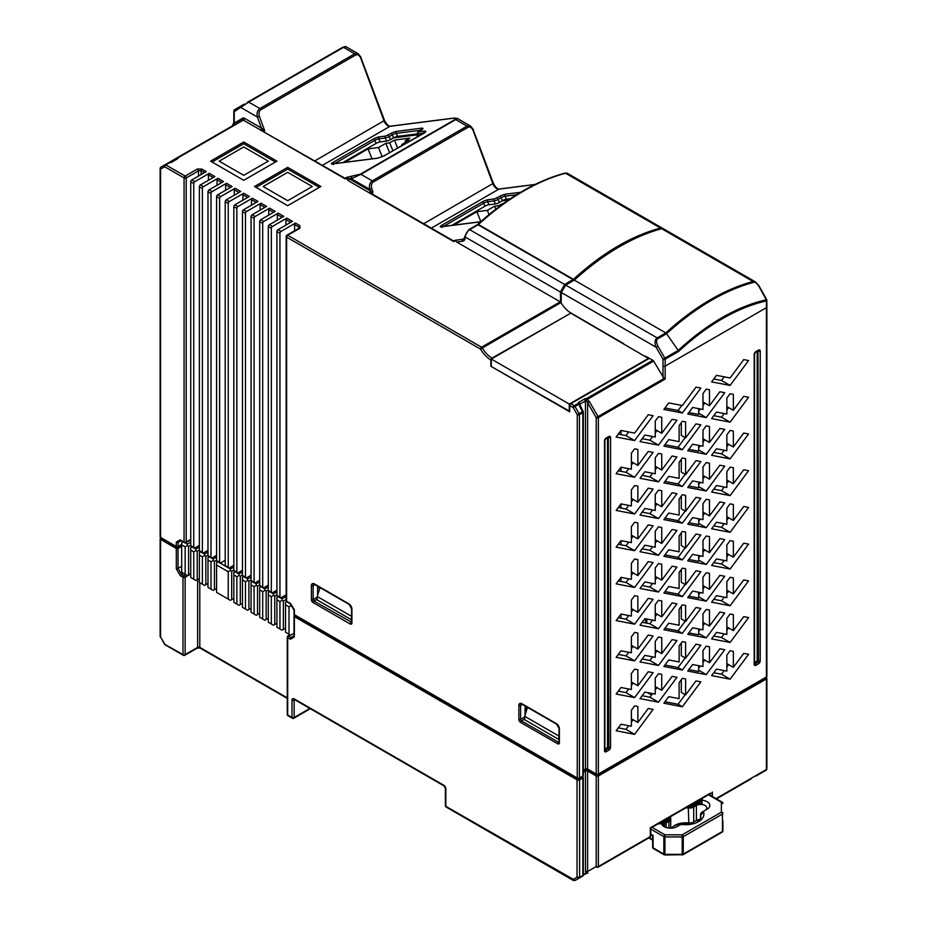 <?xml version="1.0" encoding="UTF-8"?>
<svg xmlns="http://www.w3.org/2000/svg" width="927" height="927" viewBox="0 0 927 927"><rect width="100%" height="100%" fill="white"/><g stroke="black" fill="none" stroke-linecap="round" stroke-linejoin="round"><path stroke-width="1.39" d="M247.266 102.41L342.747 47.277C344.52 46.257 344.52 46.257 342.747 47.277C344.52 46.257 344.52 46.257 342.747 47.277L345.609 46.501L358.274 53.812L354.705 53.812L343.511 47.347C345.864 45.991 346.223 46.199 344.589 47.972M234.033 110.591A1.518 0.881 180 0 0 233.813 111.043L233.813 122.445L232.422 125.887L234.264 123.059L234.264 111.669A1.518 0.881 180 0 1 233.813 111.043A1.518 1.518 0 0 1 234.577 109.722L241.483 105.736L234.577 109.722A1.518 1.24 60 0 0 234.264 111.669L248.714 102.086L259.908 108.54L354.705 53.812A1.518 0.881 -120 0 1 355.655 55.006C357.579 54.172 359.236 55.133 360.649 57.891L361.124 57.416L358.274 53.812M390.823 126.188A1.518 1.205 82.7 0 0 390.07 126.292L453.106 118.25C456.188 117.938 456.884 118.332 455.169 119.444A1.518 0.881 60 0 1 455.725 119.583L360.927 174.311L372.272 180.858C369.792 182.584 368.934 185.412 369.722 189.34L370.302 190.927A1.518 0.881 -60 0 1 369.224 192.793L348.482 180.811L345.991 178.239L345.018 178.807L261.437 130.556L344.902 178.227M454.74 119.015C457.787 117.996 458.112 118.181 455.725 119.583L467.057 126.13L470.626 126.13L457.208 118.378L453.465 118.123A1.518 1.205 -97.3 0 0 453.106 118.25M468.008 127.323L373.21 182.051A1.518 0.881 -120 0 0 372.272 180.858L467.057 126.13A1.518 0.881 -120 0 1 468.008 127.323C469.931 126.489 471.6 127.451 473.002 130.209L473.488 129.734L470.626 126.13M622.504 343.002L570.592 312.77A20.661 11.924 60 0 1 560.951 302.584A1.518 0.881 -120 0 0 560.58 302.098L560.418 291.993L564.659 284.485L573.454 279.351C602.272 252.978 631.31 235.887 660.557 228.065L662.979 228.633M560.58 302.098A1.518 0.881 -120 0 0 560.209 301.808L456.64 242.017L462.364 241.287A1.518 1.205 -97.3 0 1 462.874 239.27L464.404 238.39M456.64 242.017L455.389 240.232L452.805 241.043L453.79 241.611L369.224 192.793M260.394 129.954L264.728 130.742L261.472 128.088A1.518 0.881 120 0 1 260.394 129.954L243.326 120.104L178.065 157.787A1.518 1.24 -0 0 0 176.547 158.899M176.408 158.946L165.771 164.879L185.145 176.072L197.428 168.981L201.947 169.108L206.257 171.588L191.819 179.931A1.518 0.881 120 0 0 190.742 181.796L190.742 545.621A1.518 0.881 120 0 0 191.055 546.316L194.079 548.054A1.518 0.881 -60 0 1 193.755 547.359L193.755 183.534A1.518 0.881 -60 0 1 194.832 181.669L209.27 173.337A1.217 0.707 120 0 0 208.413 174.821L208.413 180.301M207.984 550.348L203.453 552.955A1.518 0.881 -60 0 1 202.689 553.037A1.518 0.881 -60 0 1 202.376 552.341L202.376 188.505L199.363 186.767A1.518 0.881 120 0 1 200.441 184.902L214.879 176.57L209.27 173.337M221.773 182.538L217.034 179.803A1.217 0.707 120 0 1 217.891 178.308L203.453 186.64A1.518 0.881 -60 0 0 202.376 188.505M216.594 555.319L212.074 557.938A1.518 0.881 -60 0 1 211.31 558.008A1.518 0.881 -60 0 1 210.997 557.312L210.997 193.488L207.984 191.738A1.518 0.881 120 0 1 209.062 189.873L223.488 181.541L217.891 178.308M230.383 187.509L225.643 184.774A1.217 0.707 120 0 1 226.512 183.279L212.074 191.622A1.518 0.881 -60 0 0 210.997 193.488M225.215 560.302L220.696 562.909A1.518 0.881 -60 0 1 219.931 562.99A1.518 0.881 -60 0 1 219.618 562.283L219.618 198.459L216.594 196.721A1.518 0.881 120 0 1 217.671 194.855L232.109 186.512L226.512 183.279M239.004 192.492L234.264 189.757A1.217 0.707 120 0 1 235.122 188.262L220.696 196.594A1.518 0.881 -60 0 0 219.618 198.459M233.836 565.273L229.305 567.88A1.518 0.881 -60 0 1 228.552 567.961A1.518 0.881 -60 0 1 228.227 567.266L228.227 203.43L225.215 201.692A1.518 0.881 120 0 1 226.292 199.826L240.73 191.495L235.122 188.262M247.625 197.463L242.886 194.728A1.217 0.707 120 0 1 243.743 193.233L229.305 201.565A1.518 0.881 -60 0 0 228.227 203.43M242.445 570.244L237.926 572.863A1.518 0.881 -60 0 1 237.161 572.932A1.518 0.881 -60 0 1 236.849 572.237L236.849 208.413L233.836 206.663A1.518 0.881 120 0 1 234.913 204.797L249.34 196.466L243.743 193.233M256.234 202.434L251.495 199.699A1.217 0.707 120 0 1 252.364 198.204L237.926 206.547A1.518 0.881 -60 0 0 236.849 208.413M251.066 575.227L246.547 577.834A1.518 0.881 -60 0 1 245.782 577.915A1.518 0.881 -60 0 1 245.47 577.208L245.47 213.384L242.445 211.646A1.518 0.881 120 0 1 243.523 209.78L257.961 201.449L252.364 198.204M264.855 207.416L260.116 204.682A1.217 0.707 120 0 1 260.985 203.187L246.547 211.518A1.518 0.881 -60 0 0 245.47 213.384M259.687 580.198L255.157 582.816A1.518 0.881 -60 0 1 254.404 582.886A1.518 0.881 -60 0 1 254.091 582.191L254.091 218.366L251.066 216.617A1.518 0.881 120 0 1 252.144 214.751L266.582 206.42L260.985 203.187M273.477 212.387L268.737 209.653A1.217 0.707 120 0 1 269.595 208.158L255.157 216.489A1.518 0.881 -60 0 0 254.091 218.366M268.309 585.169L263.778 587.788A1.518 0.881 -60 0 1 263.013 587.857A1.518 0.881 -60 0 1 262.7 587.162L262.7 223.337L259.687 221.599A1.518 0.881 120 0 1 260.765 219.734L275.203 211.391L269.595 208.158M282.098 217.37L277.358 214.624A1.217 0.707 120 0 1 278.216 213.14L263.778 221.472A1.518 0.881 -60 0 0 262.7 223.337M276.918 590.151L272.399 592.759A1.518 0.881 -60 0 1 271.634 592.84A1.518 0.881 -60 0 1 271.321 592.144L271.321 228.309L268.309 226.57A1.518 0.881 120 0 1 269.386 224.705L283.813 216.373L278.216 213.14M290.707 222.341L285.968 219.606A1.217 0.707 120 0 1 286.837 218.112L272.399 226.443A1.518 0.881 -60 0 0 271.321 228.309M286.176 594.763L281.02 597.741A1.518 0.881 -60 0 1 280.255 597.811A1.518 0.881 -60 0 1 279.942 597.115L279.942 233.291L276.918 231.541A1.518 0.881 120 0 1 277.996 229.676L292.434 221.344L286.837 218.112M295.446 223.083L299.757 225.574L299.977 228.193L298.9 228.807L298.9 227.069L294.589 224.577A1.217 0.707 120 0 1 295.446 223.083L281.02 231.426A1.518 0.881 -60 0 0 279.942 233.291M243.743 141.982L276.918 161.147L243.743 180.301L210.568 161.147L243.743 141.982L243.743 143.731L275.412 162.016M287.694 167.358L320.869 186.512L287.694 205.678L254.519 186.512L287.694 167.358L287.694 169.108L319.363 187.393M370.661 193.314L372.897 191.773L372.202 194.033L370.603 193.581M453.743 241.066L372.202 194.033M373.21 182.051C371.46 183.303 370.974 185.516 371.739 188.668L372.897 191.773L370.302 190.927L349.56 178.946L348.482 180.811M371.739 188.668L369.722 189.34L351.321 178.726L345.991 178.239L346.489 177.393L360.371 174.172L455.169 119.444M347.057 177.822L343.963 178.204L345.018 178.807M423.848 132.874A1.518 1.205 -97.3 0 1 424.439 131.113C426.223 131.043 426.235 131.53 424.473 132.561L383.975 155.945L377.474 158.227A1.518 1.205 -97.3 0 1 378.158 158.111M421.055 129.942A1.518 1.205 -97.3 0 1 421.646 128.169C423.43 128.111 423.442 128.586 421.681 129.629L418.68 131.854L424.439 131.113M261.704 130.452L262.214 128.656M175.852 159.27A1.518 1.24 -120 0 1 176.408 158.227L177.3 157.706L176.536 159.027L177.3 157.706L176.408 158.227L242.561 120.023A1.518 1.24 60 0 0 242.886 118.088L234.264 123.059L234.264 121.819M160.58 167.88A1.518 0.881 -120 0 1 160.892 167.184L160.892 167.184A1.518 1.518 0 0 0 160.139 168.494A1.518 0.881 180 0 0 160.58 169.12A1.518 1.24 -120 0 1 160.892 167.184L165.006 164.809A1.518 0.881 60 0 1 165.771 164.879A1.518 0.881 120 0 0 164.693 166.744A1.518 1.24 -120 0 1 165.006 164.809L169.085 162.457A1.518 0.881 -120 0 1 169.456 162.387A1.518 0.881 -120 0 1 169.85 162.526A3.048 1.761 0 0 0 172.005 162.016L170.927 162.631M197.428 168.981L198.505 170.846L186.223 177.938A1.518 0.881 180 0 1 184.067 177.938L164.693 166.744L160.58 169.12L160.58 537.405L176.304 546.49L176.304 542.098L178.03 542.515L178.03 546.49L181.692 544.381M204.531 172.584L201.089 170.591L198.505 170.846L198.505 176.072M194.079 548.054A1.518 0.881 -60 0 0 194.832 547.984L199.363 545.366M181.483 540.522L184.067 542.017L184.067 177.938A1.518 0.881 -60 0 1 185.145 176.072A1.518 0.881 60 0 1 186.223 177.938L186.223 542.017L190.742 539.398M181.124 540.731L178.03 542.515L181.124 540.731M294.369 613.662L294.369 609.676L290.418 603.419L286.617 601.217A1.217 0.707 120 0 0 286.872 601.774L290.394 603.813M646.2 356.675L649.433 358.297L570.789 403.697A1.518 0.881 120 0 0 569.711 405.562L569.711 411.785L490.858 366.258L490.858 360.035L491.936 358.17L570.592 313.268M294.589 224.577L294.589 230.777M299.977 228.193L287.694 235.273L481.577 347.208A1.518 0.881 60 0 1 482.318 347.984L480.499 349.073L286.617 237.138L286.617 601.217A1.518 0.881 -0 0 1 286.176 600.603L286.872 601.774M657 687.602L655.25 689.966M652.573 693.57L649.873 697.208L642.168 695.725M657 650.881L655.25 653.245M652.573 656.849L649.873 660.487L642.168 659.004M657 614.161L655.25 616.525M652.573 620.128L649.873 623.767L642.168 622.284M657 577.44L655.25 579.804M652.573 583.407L649.873 587.046L642.168 585.563M657 540.719L655.25 543.083M652.573 546.687L649.873 550.325L642.168 548.842M657 504.01L655.25 506.362M652.573 509.966L649.873 513.604L642.168 512.121M657 467.289L655.25 469.641M652.573 473.245L649.873 476.884L642.168 475.4M657 430.568L655.25 432.921M652.573 436.524L649.873 440.163L642.168 438.68M628.703 688.993L626.003 692.62L618.297 691.136M633.129 683.025L631.38 685.389M628.703 652.272L626.003 655.91L618.297 654.427M633.129 646.304L631.38 648.668M628.703 615.551L626.003 619.19L618.297 617.706M633.129 609.584L631.38 611.947M628.703 578.83L626.003 582.469L618.297 580.986M633.129 572.863L631.38 575.227M628.703 542.11L626.003 545.748L618.297 544.265M633.129 536.142L631.38 538.506M628.703 505.389L626.003 509.027L618.297 507.544M633.129 499.433L631.38 501.785M628.703 468.668L626.003 472.307L618.297 470.823M633.129 462.712L631.38 465.064M628.703 725.714L626.003 729.34L618.297 727.857M633.129 719.746L631.38 722.11M628.703 431.947L626.003 435.586L618.297 434.103M661.739 433.303L661.739 417.312L658.494 416.687L655.25 421.067L655.25 437.046L644.868 435.041L640.012 441.588L658.494 445.145L676.965 420.244L672.121 419.317L661.739 433.303L655.25 429.549M658.494 445.145L649.873 440.163M766.42 299.688L766.328 299.78A213.72 123.395 -60 0 0 722.898 317.161A213.72 123.395 -60 0 0 721.936 317.706A213.72 123.395 -60 0 0 678.216 350.418L666.594 333.708L657.938 338.703C656.154 339.641 656.154 342.133 657.938 346.165L664.844 358.135A1.518 0.881 60 0 1 665.157 359.201A1.518 0.881 180 0 1 663.002 359.201L678.216 350.418L678.645 351.414L665.157 359.201L665.157 366.13A1.518 0.881 180 0 1 663.002 366.13A1.518 0.881 0 0 0 665.157 366.13L766.42 307.671A1.518 0.881 0 0 0 766.861 307.046A1.518 0.881 180 0 1 766.42 307.671L766.42 300.927A1.518 1.101 -102.5 0 0 766.328 299.78L758.634 285.817M733.35 667.347L733.35 651.368L730.105 650.742L726.861 655.111L726.861 671.09L716.478 669.097L711.623 675.632L730.105 679.19L748.587 654.3L743.732 653.361L733.35 667.347L726.861 663.605M733.35 630.627L733.35 614.647L730.105 614.022L726.861 618.39L726.861 634.381L716.478 632.376L711.623 638.912L730.105 642.469L748.587 617.579L743.732 616.64L733.35 630.627L726.861 626.884M733.35 593.906L733.35 577.927L730.105 577.301L726.861 581.669L726.861 597.66L716.478 595.655L711.623 602.191L730.105 605.748L748.587 580.858L743.732 579.931L733.35 593.906L726.861 590.163M733.35 557.197L733.35 541.206L730.105 540.58L726.861 544.949L726.861 560.939L716.478 558.935L711.623 565.482L730.105 569.027L748.587 544.137L743.732 543.21L733.35 557.197L726.861 553.442M733.35 520.476L733.35 504.485L730.105 503.859L726.861 508.228L726.861 524.218L716.478 522.214L711.623 528.761L730.105 532.318L748.587 507.417L743.732 506.49L733.35 520.476L726.861 516.721M733.35 483.755L733.35 467.764L730.105 467.15L726.861 471.519L726.861 487.498L716.478 485.505L711.623 492.04L730.105 495.597L748.587 470.696L743.732 469.769L733.35 483.755L726.861 480.012M733.35 447.034L733.35 431.043L730.105 430.429L726.861 434.798L726.861 450.777L716.478 448.784L711.623 455.319L730.105 458.877L748.587 433.987L743.732 433.048L733.35 447.034L726.861 443.291M733.35 410.313L733.35 394.334L730.105 393.708L726.861 398.077L726.861 414.056L716.478 412.063L711.623 418.598L730.105 422.156L748.587 397.266L743.732 396.327L733.35 410.313L726.861 406.571M685.609 694.914L685.609 678.935L682.365 678.309L679.12 682.678L679.12 698.657L668.738 696.664L663.883 703.199L682.365 706.756L700.847 681.866L695.992 680.928L685.609 694.914L681.299 692.423L681.299 679.746M685.609 658.193L685.609 642.214L682.365 641.588L679.12 645.957L679.12 661.936L668.738 659.943L663.883 666.478L682.365 670.036L700.847 645.146L695.992 644.207L685.609 658.193L681.299 655.702L681.299 643.025M685.609 621.472L685.609 605.493L682.365 604.867L679.12 609.236L679.12 625.215L668.738 623.222L663.883 629.757L682.365 633.315L700.847 608.425L695.992 607.486L685.609 621.472L681.299 618.993L681.299 606.304M685.609 584.752L685.609 568.772L682.365 568.147L679.12 572.515L679.12 588.506L668.738 586.501L663.883 593.037L682.365 596.594L700.847 571.704L695.992 570.765L685.609 584.752L681.299 582.272L681.299 569.584M685.609 548.031L685.609 532.052L682.365 531.426L679.12 535.794L679.12 551.785L668.738 549.781L663.883 556.316L682.365 559.873L700.847 534.983L695.992 534.056L685.609 548.031L681.299 545.551L681.299 532.863M685.609 511.322L685.609 495.331L682.365 494.705L679.12 499.074L679.12 515.064L668.738 513.06L663.883 519.607L682.365 523.152L700.847 498.262L695.992 497.335L685.609 511.322L681.299 508.83L681.299 496.142M685.609 474.601L685.609 458.61L682.365 457.984L679.12 462.353L679.12 478.344L668.738 476.339L663.883 482.886L682.365 486.443L700.847 461.542L695.992 460.615L685.609 474.601L681.299 472.11L681.299 459.421M685.609 437.88L685.609 421.889L682.365 421.264L679.12 425.644L679.12 441.623L668.738 439.63L663.883 446.165L682.365 449.722L700.847 424.821L695.992 423.894L685.609 437.88L681.299 435.389L681.299 422.7M637.869 685.76L637.869 669.781L634.624 669.155L631.38 673.523L631.38 689.503L620.997 687.51L616.142 694.045L634.624 697.602L653.095 672.712L648.24 671.774L637.869 685.76L631.38 682.017M637.869 649.039L637.869 633.06L634.624 632.434L631.38 636.803L631.38 652.782L620.997 650.789L616.142 657.324L634.624 660.881L653.095 635.992L648.24 635.053L637.869 649.039L631.38 645.296M637.869 612.318L637.869 596.339L634.624 595.713L631.38 600.082L631.38 616.061L620.997 614.068L616.142 620.603L634.624 624.161L653.095 599.271L648.24 598.332L637.869 612.318L631.38 608.576M637.869 575.597L637.869 559.618L634.624 558.993L631.38 563.361L631.38 579.34L620.997 577.347L616.142 583.883L634.624 587.44L653.095 562.55L648.24 561.611L637.869 575.597L631.38 571.855M637.869 538.877L637.869 522.898L634.624 522.272L631.38 526.64L631.38 542.631L620.997 540.626L616.142 547.162L634.624 550.719L653.095 525.829L648.24 524.891L637.869 538.877L631.38 535.134M637.869 502.156L637.869 486.177L634.624 485.551L631.38 489.919L631.38 505.91L620.997 503.906L616.142 510.441L634.624 513.998L653.095 489.108L648.24 488.17L637.869 502.156L631.38 498.413M637.869 465.447L637.869 449.456L634.624 448.83L631.38 453.199L631.38 469.189L620.997 467.185L616.142 473.732L634.624 477.278L653.095 452.388L648.24 451.461L637.869 465.447L631.38 461.692M616.142 730.766L634.624 734.323L653.095 709.433L648.24 708.495L637.869 722.481L637.869 706.49L634.624 705.876L631.38 710.244L631.38 726.223L620.997 724.23L616.142 730.766M709.479 662.77L709.479 646.791L706.235 646.165L702.99 650.534L702.99 666.513L692.608 664.52L687.753 671.055L706.235 674.613L724.717 649.723L719.862 648.784L709.479 662.77L702.99 659.027M709.479 626.049L709.479 610.07L706.235 609.445L702.99 613.813L702.99 629.804L692.608 627.799L687.753 634.335L706.235 637.892L724.717 613.002L719.862 612.063L709.479 626.049L702.99 622.307M709.479 589.329L709.479 573.35L706.235 572.724L702.99 577.092L702.99 593.083L692.608 591.078L687.753 597.614L706.235 601.171L724.717 576.281L719.862 575.343L709.479 589.329L702.99 585.586M709.479 552.619L709.479 536.629L706.235 536.003L702.99 540.371L702.99 556.362L692.608 554.358L687.753 560.893L706.235 564.45L724.717 539.56L719.862 538.633L709.479 552.619L702.99 548.865M709.479 515.899L709.479 499.908L706.235 499.282L702.99 503.651L702.99 519.641L692.608 517.637L687.753 524.184L706.235 527.73L724.717 502.84L719.862 501.913L709.479 515.899L702.99 512.144M709.479 479.178L709.479 463.187L706.235 462.561L702.99 466.941L702.99 482.921L692.608 480.916L687.753 487.463L706.235 491.02L724.717 466.119L719.862 465.192L709.479 479.178L702.99 475.435M709.479 442.457L709.479 426.466L706.235 425.852L702.99 430.221L702.99 446.2L692.608 444.207L687.753 450.742L706.235 454.3L724.717 429.398L719.862 428.471L709.479 442.457L702.99 438.714M709.479 405.736L709.479 389.757L706.235 389.131L702.99 393.5L702.99 409.479L692.608 407.486L687.753 414.021L706.235 417.579L724.717 392.689L719.862 391.75L709.479 405.736L702.99 401.994M661.739 690.337L661.739 674.358L658.494 673.732L655.25 678.101L655.25 694.08L644.868 692.087L640.012 698.622L658.494 702.179L676.965 677.289L672.121 676.351L661.739 690.337L655.25 686.594M661.739 653.616L661.739 637.637L658.494 637.011L655.25 641.38L655.25 657.359L644.868 655.366L640.012 661.901L658.494 665.459L676.965 640.569L672.121 639.63L661.739 653.616L655.25 649.873M661.739 616.895L661.739 600.916L658.494 600.29L655.25 604.659L655.25 620.638L644.868 618.645L640.012 625.18L658.494 628.738L676.965 603.848L672.121 602.909L661.739 616.895L655.25 613.153M661.739 580.175L661.739 564.195L658.494 563.57L655.25 567.938L655.25 583.929L644.868 581.924L640.012 588.46L658.494 592.017L676.965 567.127L672.121 566.188L661.739 580.175L655.25 576.432M661.739 543.454L661.739 527.475L658.494 526.849L655.25 531.217L655.25 547.208L644.868 545.203L640.012 551.739L658.494 555.296L676.965 530.406L672.121 529.468L661.739 543.454L655.25 539.711M661.739 506.745L661.739 490.754L658.494 490.128L655.25 494.497L655.25 510.487L644.868 508.483L640.012 515.018L658.494 518.575L676.965 493.685L672.121 492.758L661.739 506.745L655.25 502.99M661.739 470.024L661.739 454.033L658.494 453.407L655.25 457.776L655.25 473.767L644.868 471.762L640.012 478.309L658.494 481.855L676.965 456.965L672.121 456.038L661.739 470.024L655.25 466.269M648.24 414.74L634.624 433.094L620.997 430.464L616.142 437.011L634.624 440.568L653.095 415.667L648.24 414.74M743.732 359.606L730.105 377.961L716.478 375.342L711.623 381.878L730.105 385.435L748.587 360.545L743.732 359.606M695.992 387.173L682.365 405.528L668.738 402.909L663.883 409.444L682.365 413.002L700.847 388.1L695.992 387.173M645.099 356.049L652.863 360.279A1.518 0.881 -120 0 1 653.628 361.078L587.278 399.386L586.524 400.707L587.602 402.724L587.602 769.016A1.217 0.707 120 0 0 587.845 769.572L596.467 774.555A1.217 0.707 -60 0 1 596.212 773.999L596.212 417.648L664.08 378.471L653.628 361.078M583.303 770.661L585.192 769.572A1.217 0.707 -120 0 0 585.447 769.016L585.447 400.962L580.267 403.952A1.518 0.881 0 0 0 579.827 404.566L579.954 407.127L579.062 404.126L579.827 404.566A1.518 1.24 -0 0 0 578.297 403.326L574.23 405.678A1.518 0.881 120 0 0 573.153 407.544L569.711 405.562M589.433 401.658L598.054 416.582A1.518 0.881 60 0 1 598.367 417.648L598.367 773.999L766.42 676.977L766.42 307.671L665.157 366.13L665.157 379.085L598.367 417.648A1.518 0.881 180 0 1 596.212 417.648L587.602 402.724L589.433 401.658L587.278 399.386A1.518 0.881 -120 0 0 586.976 398.958A1.518 0.881 -120 0 0 586.524 398.575L586.524 400.707A1.518 0.881 -0 0 0 585.447 400.962L584.369 399.097A3.048 1.761 -0 0 1 586.524 398.575L652.863 360.279M665.157 379.085L664.08 378.471M579.41 414.659A1.518 0.881 180 0 1 577.254 414.659L579.097 413.604A1.518 0.881 60 0 1 579.41 414.659L579.41 777.973A1.217 0.707 60 0 1 579.155 778.529L582.608 776.548A1.217 0.707 -120 0 0 582.863 775.98L582.863 412.677L579.41 414.659M582.863 411.426A1.518 0.881 180 0 1 583.303 412.052A1.518 0.881 180 0 1 582.863 412.677A1.518 0.881 -120 0 0 582.538 411.611L583.095 411.287L579.827 404.566M570.789 403.697L574.23 405.678A1.518 0.881 60 0 1 574.983 406.478L573.153 407.544L577.254 414.659L577.254 777.973A1.518 0.881 0 0 0 579.41 777.973L582.863 775.98A1.518 0.881 0 0 0 583.303 775.366L583.303 412.052A1.518 1.518 0 0 0 583.095 411.287M526.2 706.617L526.2 711.09M704.74 660.036L702.99 662.399M700.314 666.003L698.68 668.205M704.74 623.315L702.99 625.679M700.314 629.282L698.68 631.484M704.74 586.594L702.99 588.958M700.314 592.562L698.68 594.763M704.74 549.885L702.99 552.237M700.314 555.841L698.68 558.042M704.74 513.164L702.99 515.516M700.314 519.12L698.68 521.322M704.74 476.443L702.99 478.795M700.314 482.399L698.68 484.601M704.74 439.722L702.99 442.075M700.314 445.69L698.68 447.88M724.184 670.58L721.484 674.219L713.778 672.735M728.61 664.613L726.861 666.976M724.184 633.859L721.484 637.498L713.778 636.015M728.61 627.892L726.861 630.256M724.184 597.139L721.484 600.777L713.778 599.294M728.61 591.183L726.861 593.535M724.184 560.418L721.484 564.056L713.778 562.573M728.61 554.462L726.861 556.814M724.184 523.697L721.484 527.336L713.778 525.852M728.61 517.741L726.861 520.093M724.184 486.988L721.484 490.615L713.778 489.132M728.61 481.02L726.861 483.373M724.184 450.267L721.484 453.894L713.778 452.411M728.61 444.3L726.861 446.663M724.184 413.546L721.484 417.173L713.778 415.69M728.61 407.579L726.861 409.943M704.74 403.002L702.99 405.366M700.314 408.969L698.68 411.171M724.184 376.825L721.484 380.464L713.778 378.981M645.69 618.807L645.493 622.921M421.646 128.169L396.802 131.344A4.565 0.881 -22 0 0 390.812 133.558L385.794 136.037L379.363 136.86A1.518 1.205 82.7 0 0 378.842 138.865L385.284 138.053L386.513 141.101L380.082 141.924A3.048 0.579 158 0 0 376.084 143.395L342.886 162.561M386.513 141.101A3.048 0.579 -22 0 0 390.51 139.618L393.523 137.88A3.048 0.579 158 0 1 397.521 136.396L396.281 133.349A3.048 0.579 -22 0 0 392.295 134.832L389.27 136.57A3.048 0.579 158 0 1 385.284 138.053A1.518 1.205 -97.3 0 1 385.794 136.037M417.254 133.882L397.521 136.396M520.603 192.271L505.644 194.183A4.565 0.881 -22 0 0 499.653 196.397L494.636 198.876L488.205 199.699A1.518 1.205 82.7 0 0 487.683 201.704L494.126 200.892L495.354 203.94L488.923 204.751A3.048 0.579 158 0 0 484.925 206.234L451.727 225.4M495.354 203.94A3.048 0.579 -22 0 0 499.352 202.457L502.364 200.719A3.048 0.579 158 0 1 506.362 199.235L505.122 196.188A3.048 0.579 -22 0 0 501.125 197.671L498.112 199.409A3.048 0.579 158 0 1 494.126 200.892A1.518 1.205 -97.3 0 1 494.636 198.876M510.348 198.726L506.362 199.235M462.364 241.287A8.841 5.099 -120 0 0 465.354 237.103L465.366 236.756A1.518 0.811 3.3 0 1 464.914 236.142L464.902 236.431A1.518 0.915 -178.2 0 1 464.937 236.281M418.135 136.176L418.17 133.859L417.266 133.129L417.208 136.709M244.427 104.044L241.483 105.736A1.518 1.24 -120 0 0 241.171 107.683L257.358 117.022L261.472 128.088L244.404 118.239A1.518 0.881 -60 0 1 243.326 120.104A1.518 0.881 -120 0 0 242.561 120.023L177.3 157.706A1.518 0.881 60 0 1 178.065 157.787A3.048 1.761 0 0 1 177.173 159.027L172.005 162.016M355.655 55.006L260.858 109.745C259.108 110.985 258.61 113.198 259.386 116.35L264.728 130.742L263.685 131.344M260.858 109.745A1.518 0.881 -120 0 0 259.908 108.54C257.428 110.267 256.582 113.094 257.358 117.022L259.386 116.35M169.096 162.445L176.408 158.227L169.096 162.445M177.173 546.988A1.217 0.707 -60 0 1 176.559 547.046L160.835 537.973L160.139 536.791L160.139 168.494A1.518 0.881 180 0 1 160.348 168.042M620.997 430.476L620.997 434.624M620.997 467.196L620.997 471.345M620.997 503.917L620.997 508.066M620.997 540.626L620.997 544.786M620.997 577.347L620.997 581.507M620.997 614.068L620.997 618.216M525.053 715.018L525.122 706.003M524.67 719.051L521.461 720.882A1.217 0.707 120 0 0 520.592 722.376A2.433 1.402 -120 0 1 518.865 719.387L518.865 705.459A4.264 2.468 -120 0 1 521.889 703.72L556.362 723.616A4.264 2.468 -120 0 1 559.375 728.842L559.375 742.77A2.433 1.402 -120 0 1 557.648 743.767L520.592 722.376M557.648 743.767A1.217 0.707 -60 0 1 558.517 742.272L559.016 741.982M317.579 595.238L317.648 586.212M317.196 599.259L313.975 601.09L351.542 622.191M698.68 665.69L698.68 671.507L688.831 669.607M706.235 674.613L698.68 670.256M698.68 628.969L698.68 634.786L688.831 632.886M706.235 637.892L698.68 633.535M698.68 592.249L698.68 598.066L688.831 596.165M706.235 601.171L698.68 596.814M698.68 555.528L698.68 561.345L688.831 559.444M706.235 564.45L698.68 560.093M698.68 518.807L698.68 524.624L688.831 522.724M706.235 527.73L698.68 523.373M698.68 482.086L698.68 487.903L688.831 486.003M706.235 491.02L698.68 486.652M698.68 445.366L698.68 451.182L688.831 449.294M706.235 454.3L698.68 449.931M730.105 679.19L721.484 674.219M730.105 642.469L721.484 637.498M730.105 605.748L721.484 600.777M730.105 569.027L721.484 564.056M730.105 532.318L721.484 527.336M730.105 495.597L721.484 490.615M730.105 458.877L721.484 453.894M730.105 422.156L721.484 417.173M698.68 408.656L698.68 414.462L688.831 412.573M706.235 417.579L698.68 413.21M730.105 385.435L721.484 380.464M682.365 706.756L678.054 704.265L664.96 701.751M685.18 694.671L678.054 704.265M682.365 670.036L678.054 667.544L664.96 665.03M685.18 657.95L678.054 667.544M682.365 633.315L678.054 630.823L664.96 628.309M685.18 621.229L678.054 630.823M682.365 596.594L678.054 594.114L664.96 591.588M685.18 584.508L678.054 594.114M682.365 559.873L678.054 557.394L664.96 554.867M685.18 547.787L678.054 557.394M682.365 523.152L678.054 520.673L664.96 518.147M685.18 511.067L678.054 520.673M682.365 486.443L678.054 483.952L664.96 481.426M685.18 474.346L678.054 483.952M682.365 449.722L678.054 447.231L664.96 444.705M685.18 437.625L678.054 447.231M634.624 697.602L626.003 692.62M634.624 660.881L626.003 655.91M634.624 624.161L626.003 619.19M634.624 587.44L626.003 582.469M634.624 550.719L626.003 545.748M634.624 513.998L626.003 509.027M634.624 477.278L626.003 472.307M626.003 729.34L634.624 734.323M631.38 718.738L637.869 722.481M658.494 702.179L649.873 697.208M658.494 665.459L649.873 660.487M658.494 628.738L649.873 623.767M658.494 592.017L649.873 587.046M658.494 555.296L649.873 550.325M658.494 518.575L649.873 513.604M658.494 481.855L649.873 476.884M634.624 440.568L626.003 435.586M681.832 405.423L678.054 410.51L664.96 407.996M682.365 413.002L678.054 410.51M757.197 351.252L757.197 660.07A1.217 0.707 -60 0 1 756.339 661.554L754.543 662.596M607.521 437.66L607.521 746.478A1.217 0.707 -60 0 1 606.664 747.973L604.867 749.016M276.918 231.541L276.918 595.377A1.518 0.881 120 0 0 277.243 596.073L280.255 597.811M285.968 219.606L285.968 225.076M268.309 226.57L268.309 590.395A1.518 0.881 120 0 0 268.621 591.102L271.634 592.84M277.358 214.624L277.358 220.105M259.687 221.599L259.687 585.424A1.518 0.881 120 0 0 260 586.119L263.013 587.857M268.737 209.653L268.737 215.122M251.066 216.617L251.066 580.453A1.518 0.881 120 0 0 251.379 581.148L254.404 582.886M260.116 204.682L260.116 210.151M242.445 211.646L242.445 575.47A1.518 0.881 120 0 0 242.77 576.165L245.782 577.915M251.495 199.699L251.495 205.18M233.836 206.663L233.836 570.499A1.518 0.881 120 0 0 234.149 571.194L237.161 572.932M242.886 194.728L242.886 200.197M225.215 201.692L225.215 565.516A1.518 0.881 120 0 0 225.528 566.223L228.552 567.961M234.264 189.757L234.264 195.226M216.594 196.721L216.594 560.545A1.518 0.881 120 0 0 216.918 561.241L219.931 562.99M225.643 184.774L225.643 190.244M207.984 191.738L207.984 555.574A1.518 0.881 120 0 0 208.297 556.27L211.31 558.008M217.034 179.803L217.034 185.273M199.363 186.767L199.363 550.592A1.518 0.881 120 0 0 199.676 551.287L202.689 553.037M287.694 200.695L263.129 186.512L287.694 172.341L312.26 186.512L287.694 200.695M268.309 161.147L243.743 175.319L219.178 161.147L243.743 146.964L268.309 161.147M351.843 176.721A1.518 1.205 -97.3 0 0 351.321 178.726L360.927 174.311A1.518 0.881 60 0 0 360.371 174.172M753.767 282.329A1.518 1.078 -104.9 0 0 753.095 281.495A228.517 131.935 -60 0 0 665.795 332.932L574.311 280.105L565.69 285.087L657.173 337.903L665.795 332.932L666.594 333.708A228.065 131.68 120 0 1 711.797 300.151A228.065 131.68 120 0 1 753.767 282.329C755.146 281.935 756.733 283.129 758.529 285.91M574.311 280.105C603.465 253.859 632.573 236.709 661.623 228.679L663.547 228.853M565.69 285.087L561.31 292.503L561.148 302.897M657.938 338.703A1.518 0.881 -120 0 0 657.173 337.903C654.775 339.549 654.416 342.654 656.096 347.231L561.31 292.503M623.593 343.627L570.58 312.77M583.303 770.256L585.447 769.016A1.518 0.881 180 0 1 587.602 769.016L596.212 773.999A1.518 0.881 0 0 0 598.367 773.999A1.217 0.707 60 0 1 598.112 774.555L766.166 677.533A1.217 0.707 -120 0 0 766.42 676.977A1.518 0.881 -0 0 0 766.861 676.351L766.861 307.046A1.518 0.881 0 0 0 766.42 306.431M766.861 307.046L766.861 300.313A1.518 0.881 180 0 1 766.42 300.927A212.642 122.77 -60 0 0 723.211 318.228A212.642 122.77 -60 0 0 678.645 351.414M661.623 228.679L753.095 281.495L755.435 281.912L758.889 285.69L766.675 299.572A1.518 1.518 0 0 1 766.861 300.313M569.282 411.53L569.282 404.068L491.298 359.039L491.298 366.501L569.711 411.287M491.298 359.039L570.789 313.141L648.784 358.668M569.282 404.068L648.784 358.17M390.812 133.558A1.518 0.881 -120 0 1 392.295 134.832L393.523 137.88L417.243 134.855M344.728 162.329L368.019 148.888L378.494 147.544L385.817 143.314L389.688 142.828L394.427 140.093L409.873 138.123L405.134 140.858L408.992 140.359L401.669 144.589L404.091 144.288M372.051 158.841L368.019 148.888M382.237 156.779L378.494 147.544M389.595 152.654L385.817 143.314M392.886 150.753L389.688 142.828M397.637 148.007L394.427 140.093M405.702 142.26L405.134 140.858M402.028 145.481L401.669 144.589M499.653 196.397A1.518 0.881 -120 0 1 501.125 197.671L502.364 200.719L508.564 199.931M453.57 225.168L476.849 211.727L487.335 210.383L494.659 206.153L498.517 205.667L504.462 202.77M480.846 221.599L476.849 211.727M489.039 214.589L487.335 210.383M495.864 209.143L494.659 206.153M498.969 206.779L498.517 205.667M256.026 187.393L287.694 169.108M212.074 162.016L243.743 143.731M228.227 599.109L216.594 592.388L216.594 565.018L228.227 571.739L228.227 599.109L230.383 600.348L233.836 598.355M217.88 561.797L216.594 562.538L216.594 565.018M216.594 560.047L214.438 561.287L214.438 589.653L216.594 588.413M214.438 589.653L213.152 590.395L207.984 587.417L207.984 560.047L210.997 561.785L210.997 589.155M210.997 561.785L213.152 560.545L214.438 561.287M209.259 556.826L207.984 557.556L207.984 560.047M207.984 555.076L205.829 556.316L205.829 584.682L207.984 583.431M205.829 584.682L204.531 585.424L199.363 582.434L199.363 555.076L202.376 556.814L202.376 584.184M202.376 556.814L204.531 555.574L205.829 556.316M200.638 551.843L199.363 552.585L199.363 555.076M199.363 550.093L197.208 551.345L197.208 579.699L199.363 578.46M197.208 579.699L195.91 580.453L190.742 577.463L190.742 550.093L193.755 551.843L193.755 579.201M193.755 551.843L195.91 550.592L197.208 551.345M192.016 546.872L190.742 547.614L190.742 550.093M190.742 545.122L188.587 546.362L188.587 574.728L190.742 573.477M188.587 574.728L187.3 575.47L181.692 572.237L181.692 544.867L185.145 546.86L185.145 574.23M185.145 546.86L187.3 545.621L188.587 546.362M183.279 541.971L181.692 542.886L181.692 544.867M184.96 542.77L187.3 544.126L187.3 545.621M233.836 567.011L230.383 569.004L228.668 568.008M225.435 566.142L220.047 563.037M216.594 557.057L213.152 559.051L211.426 558.054M207.984 552.086L204.531 554.079L202.804 553.083M199.363 547.115L195.91 549.097L194.195 548.112M190.742 542.133L187.3 544.126M319.444 587.243L317.637 588.286M286.176 596.501L282.098 598.854L280.371 597.857M276.918 591.889L273.477 593.883L271.75 592.886M268.309 586.918L264.855 588.912L263.129 587.915M259.687 581.936L256.234 583.929L254.519 582.932M251.066 576.965L247.625 578.958L245.898 577.961M242.445 571.994L239.004 573.975L237.277 572.979M228.227 571.739L230.383 570.499L230.383 569.004M233.836 570.001L231.68 571.241L231.68 599.607M230.383 570.499L231.68 571.241M236.849 576.721L239.004 575.47L240.302 576.223L240.302 604.578L239.004 605.331L233.836 602.341L233.836 574.972L236.849 576.721L236.849 604.08M235.11 571.75L233.836 572.492L233.836 574.972M239.004 575.47L239.004 573.975M242.445 574.972L240.302 576.223M240.302 604.578L242.445 603.338M247.625 610.302L242.445 607.312L242.445 579.954L245.47 581.692L247.625 580.453L248.911 581.194L248.911 609.56L247.625 610.302M245.47 581.692L245.47 609.062M243.731 576.721L242.445 577.463L242.445 579.954M247.625 580.453L247.625 578.958M251.066 579.954L248.911 581.194M248.911 609.56L251.066 608.309M254.091 586.664L256.234 585.424L257.532 586.165L257.532 614.531L256.234 615.273L251.066 612.295L251.066 584.925L254.091 586.664L254.091 614.033M252.341 581.704L251.066 582.434L251.066 584.925M256.234 585.424L256.234 583.929M259.687 584.925L257.532 586.165M257.532 614.531L259.687 613.292M262.7 591.646L264.855 590.395L266.153 591.148L266.153 619.503L264.855 620.256L259.687 617.266L259.687 589.896L262.7 591.646L262.7 619.004M260.962 586.675L259.687 587.417L259.687 589.896M264.855 590.395L264.855 588.912M268.309 589.896L266.153 591.148M266.153 619.503L268.309 618.263M271.321 596.617L273.477 595.377L274.763 596.119L274.763 624.485L273.477 625.227L268.309 622.237L268.309 594.879L271.321 596.617L271.321 623.987M269.583 591.646L268.309 592.388L268.309 594.879M273.477 595.377L273.477 593.883M276.918 594.879L274.763 596.119M274.763 624.485L276.918 623.234M279.942 601.588L282.098 600.348L283.384 601.102L283.384 629.456L282.098 630.198L276.918 627.22L276.918 599.85L279.942 601.588L279.942 628.958M278.204 596.629L276.918 597.359L276.918 599.85M282.098 600.348L282.098 598.854M286.176 599.491L283.384 601.102M283.384 629.456L285.539 628.216M294.021 633.268L290.707 635.18L285.539 632.191L285.539 604.833L288.992 606.814L288.992 634.184M288.992 606.814L290.707 605.818L290.707 604.369M291.97 606.548L290.707 605.818M286.71 601.669L285.539 602.341L285.539 604.833M213.152 560.545L213.152 559.051M204.531 555.574L204.531 554.079M195.91 550.592L195.91 549.097M651.53 694.972L647.347 692.562M632.434 683.952L631.38 683.338M646.849 623.176L646.849 619.027M351.542 619.491L351.542 615.064M351.24 616.142L317.219 596.501L320.047 587.602M351.275 619.642L317.196 599.966L317.219 596.501M527.521 707.382L524.694 716.281L524.67 719.746L558.749 739.422L559.016 734.856M650.522 836.374A1.518 1.24 -120 0 1 649.978 837.243L598.054 867.22A1.518 1.24 -120 0 1 596.212 866.525A1.518 0.881 0 0 0 598.367 866.525L650.291 836.548L650.291 827.857L710.186 793.28M604.752 863.35A1.518 1.24 -120 0 1 604.728 863.361L631.229 848.066C633.014 847.035 633.014 847.035 631.229 848.066C633.014 847.035 633.014 847.035 631.229 848.066C633.014 847.035 633.014 847.035 631.229 848.066C633.014 847.035 633.014 847.035 631.229 848.066C633.014 847.035 633.014 847.035 631.229 848.066A1.518 1.24 -120 0 1 631.217 848.078L604.288 863.616A1.518 0.881 -120 0 0 604.288 863.616L604.288 863.616A1.518 1.24 60 0 0 604.3 863.616L598.054 867.22A1.518 0.881 60 0 0 598.367 866.525L598.367 775.98A1.518 0.881 180 0 1 596.212 775.98A1.217 0.707 -60 0 1 596.803 774.694M631.681 847.811L630.789 848.321A1.518 1.24 60 0 0 630.789 848.321L649.978 837.243A1.518 0.881 -120 0 0 650.291 836.548A1.518 0.881 -0 0 0 650.742 835.922L650.742 828.112L711.264 793.164M583.292 875.007L586.918 873.257A1.518 1.518 0 0 0 587.915 873.072A1.518 1.24 60 0 1 587.058 873.164L587.602 871.496A1.518 0.881 180 0 0 585.447 871.496L585.737 873.095L586.918 873.257M586.93 873.269L586.073 873.373M287.694 636.42A1.217 0.707 60 0 1 287.926 635.876L287.254 637.046A1.518 0.881 180 0 0 287.694 637.672A1.217 0.707 120 0 1 288.552 636.177L290.927 637.544L290.418 639.236L287.694 637.672L287.694 715.041L292.005 717.521L292.005 700.105A3.048 1.761 -120 0 1 294.16 698.865L443.674 785.192A3.048 1.761 -120 0 1 445.829 788.923L445.829 806.339L575.203 880.418L582.538 876.177L579.305 878.043L577.046 877.243L577.046 779.839L294.369 616.64L294.369 635.551M751.252 778.773L750.812 779.028C752.597 777.996 752.597 777.996 750.812 779.028C752.597 777.996 752.597 777.996 750.812 779.028C752.597 777.996 752.597 777.996 750.812 779.028C752.597 777.996 752.597 777.996 750.812 779.028C752.597 777.996 752.597 777.996 750.812 779.028A1.518 1.24 -120 0 1 750.789 779.039L716.455 798.865M766.652 769.329A1.518 1.24 -120 0 1 766.108 770.198A1.518 0.881 -120 0 0 766.42 769.503A1.518 0.881 0 0 0 766.861 768.877L766.861 678.344A1.518 0.881 180 0 1 766.42 678.958L598.367 775.98A1.217 0.707 60 0 0 597.776 774.694M583.303 874.497L587.359 872.516M583.083 875.308A1.518 1.24 -120 0 1 582.538 876.177A1.518 0.881 -120 0 0 582.863 875.482A1.518 0.881 0 0 0 583.303 874.856L583.303 777.347A1.518 0.881 180 0 1 582.863 777.973A1.217 0.707 -120 0 0 582.295 776.722M579.062 778.587A1.217 0.707 60 0 1 579.63 779.839L579.63 877.348L577.046 877.243L572.84 879.665L519.676 848.97M290.927 637.544L294.021 635.76L290.927 637.544M183.419 573.234L180.255 575.644L182.99 577.22A1.217 0.707 -60 0 1 183.847 575.725L181.483 574.358L178.03 568.378L176.304 568.796L176.304 548.483L160.58 539.398A1.518 0.881 180 0 1 160.139 538.772L160.139 636.281A1.518 0.881 0 0 0 160.58 636.907L164.45 644.161L182.99 654.589L182.99 577.22A1.518 0.881 180 0 0 185.145 577.22L185.145 654.589L197.636 647.37L197.636 579.456M181.692 566.27L178.03 568.378L178.03 548.483A1.217 0.707 180 0 1 176.304 548.483A1.217 0.707 -60 0 1 176.906 547.185M577.602 778.587A1.217 0.707 -60 0 0 577.046 779.839A1.831 1.054 180 0 0 579.63 779.839L582.863 777.973L582.863 875.482L579.63 877.348A1.518 0.881 60 0 1 579.305 878.043L578.436 878.553A1.518 1.24 60 0 0 578.436 878.541A1.518 0.881 -120 0 0 578.436 878.553L582.538 876.177L575.203 880.418L573.153 880.36A1.518 0.881 120 0 0 573.697 880.395M558.726 735.922L524.694 716.281M673.871 825.992A18.285 10.556 180 0 1 688.842 823.686A3.048 1.761 0 0 0 691.542 823.199L696.397 820.395A6.095 3.523 180 0 1 700.117 819.375M705.03 810.43A6.095 3.523 0 0 0 706.803 807.95A6.095 3.523 0 0 0 705.018 805.47A6.095 3.523 0 0 0 696.397 805.47L696.397 820.395L694.242 821.635A9.143 5.272 180 0 1 699.63 820.128M722.898 820.882L722.898 830.847A1.518 1.24 0 0 1 722.423 831.751M722.133 832.168A1.518 0.881 -120 0 0 722.457 831.473A1.518 0.881 0 0 0 722.898 830.847A1.518 1.518 0 0 1 722.133 832.168L682.956 854.787A1.518 0.881 60 0 0 683.269 854.091L722.457 831.473L722.457 814.057L683.269 836.675L683.269 854.091A1.518 0.881 0 0 1 682.191 854.346L682.191 836.93L664.926 836.93L664.926 854.346L682.191 854.346L682.191 854.995A1.518 1.518 0 0 0 682.956 854.787M682.191 854.717L664.926 854.995L664.926 854.346A1.518 0.881 0 0 1 663.848 854.091L663.848 836.675L650.742 829.109M664.161 854.787A1.518 0.881 -60 0 1 663.848 854.091L653.095 847.881A1.518 0.881 120 0 0 653.408 848.576L664.161 854.787A1.518 1.518 0 0 0 664.926 854.995M708.923 794.52L722.133 802.145A1.518 1.518 0 0 1 722.898 803.466A1.518 1.24 180 0 0 721.38 802.226A1.518 0.881 -60 0 1 722.133 802.145A1.518 0.881 -60 0 1 722.423 802.562M658.1 823.86A7.01 4.044 0 0 0 661.102 823.535A3.048 1.761 180 0 1 661.461 823.466A9.143 5.272 0 0 0 664.08 826.606A9.143 5.272 0 0 0 677.011 826.606L679.711 825.053A3.048 1.761 180 0 1 682.399 824.567A18.285 10.556 0 0 0 698.552 821.635L698.552 821.635A18.285 10.556 0 0 0 703.616 812.319A3.048 1.761 180 0 1 704.462 810.754L707.174 809.201A9.143 5.272 0 0 0 709.329 803.721A9.143 5.272 0 0 0 701.716 800.221A3.048 1.761 180 0 1 701.843 800.013A7.01 4.044 0 0 0 702.411 798.425A7.01 4.044 0 0 0 702.399 798.286M701.727 798.668A7.01 4.044 180 0 1 702.191 799.422M701.669 802.307A3.048 1.761 0 0 0 701.6 802.689A3.048 1.761 0 0 0 702.11 803.674A6.698 3.87 0 0 0 695.968 804.717L693.269 806.281A5.481 3.163 180 0 1 691.774 806.896M693.269 806.281L693.697 807.023A6.095 3.523 180 0 1 688.309 808.008L688.413 807.162A15.84 9.143 0 0 0 687.197 807.058A15.84 9.143 180 0 1 690.719 807.498L699.201 802.608A6.095 3.523 0 0 0 700.986 800.117L700.986 799.109M669.572 819.711A5.481 3.163 180 0 1 668.506 820.569L665.806 822.133A6.698 3.87 0 0 0 663.987 825.679L661.461 823.466M701.716 800.221L702.11 803.674M671.623 828.124A15.238 8.795 180 0 1 674.856 825.366A15.238 8.795 180 0 1 688.309 822.933A6.095 3.523 0 0 0 693.697 821.959L691.542 823.199M697.382 822.261A15.238 8.795 0 0 0 700.858 816.664A15.238 8.795 0 0 0 700.627 815.111A6.095 3.523 180 0 1 700.522 814.485A6.095 3.523 180 0 1 702.307 812.006L704.462 810.754M665.806 822.133L666.235 822.875A6.095 3.523 0 0 0 664.45 825.366A6.095 3.523 0 0 0 665.377 827.232M666.235 827.533L666.235 822.875L668.946 821.322L668.506 820.569M670.627 818.205L670.627 818.205A15.238 8.795 0 0 0 670.627 818.205A6.095 3.523 180 0 1 670.731 818.831A6.095 3.523 180 0 1 668.946 821.322L668.946 828.078M688.842 823.686L688.309 808.008A15.238 8.795 0 0 0 685.806 807.869M693.697 821.959L693.697 807.023L696.397 805.47L695.968 804.717M650.742 834.08L653.095 835.447L653.095 847.881A1.518 0.881 0 0 1 652.643 847.255A1.518 1.518 0 0 0 653.408 848.576M652.029 827.371L664.926 834.81L664.926 836.93A1.518 0.881 180 0 1 663.848 836.675A1.518 0.881 -60 0 1 664.926 834.81L682.191 834.81A1.518 0.881 60 0 1 683.269 836.675A1.518 0.881 180 0 1 682.191 836.93L682.191 834.81L721.38 812.191A1.518 1.24 0 0 1 722.898 813.431A1.518 0.881 180 0 1 722.457 814.057A1.518 0.881 -120 0 0 721.38 812.191L721.38 802.226L708.483 794.775M670.244 816.849A15.84 9.143 0 0 0 670.627 817.614L670.627 819.109L662.168 823.987L662.145 822.504A6.095 3.523 180 0 1 658.726 823.5M690.719 807.498L690.719 806.003A15.84 9.143 0 0 0 689.41 805.783M700.916 799.144A6.095 3.523 180 0 1 699.201 801.113L690.719 806.003M670.627 817.614L662.145 822.504M580.267 406.339L580.267 403.952L579.201 402.086A3.048 1.761 0 0 0 578.297 403.326A1.518 0.881 -120 0 1 579.062 404.126L574.983 406.478L579.097 413.604L582.538 411.611L579.954 407.127M343.511 47.347A1.518 0.881 -120 0 0 342.747 47.277L247.949 102.005A1.518 0.881 60 0 1 248.714 102.086L343.511 47.347M360.777 57.323L384.52 120.464C386.768 124.566 388.737 126.466 390.441 126.165L453.465 118.123M322.503 165.296L390.07 126.292A6.095 3.523 60 0 1 384.045 120.939L360.649 57.891M314.856 160.881L384.52 120.464M473.129 129.641L493.361 183.303C495.609 187.405 497.579 189.305 499.271 189.004A1.518 1.205 82.7 0 0 498.911 189.131A6.095 3.523 60 0 1 492.874 183.778L473.002 130.209M423.697 223.72L493.361 183.303M499.665 189.027A1.518 1.205 82.7 0 0 499.271 189.004L535.088 184.438M534.867 184.543L498.911 189.131L431.345 228.135M477.637 224.624A1.518 0.603 47.6 0 1 477.729 224.404C506.652 198.181 535.713 181.089 564.914 173.129A1.518 1.078 75.1 0 1 565.586 173.233A228.517 131.935 120 0 0 478.459 224.508A1.831 1.054 -60 0 1 478.1 224.774L469.665 229.641A6.095 3.523 120 0 0 465.366 236.756M564.914 173.129L567.509 173.407A6.095 3.523 120 0 0 565.586 173.233L660.557 228.065M560.951 302.584L482.318 347.984A20.661 11.924 -120 0 0 486.548 353.662A20.661 11.924 -120 0 0 491.947 358.17M490.858 360.035A22.178 12.804 -120 0 1 485.041 355.168A22.178 12.804 -120 0 1 480.499 349.073A1.518 0.881 -60 0 1 481.577 347.208L560.209 301.808M191.819 179.931L194.832 181.669M200.441 184.902L203.453 186.64M209.062 189.873L212.074 191.622M217.671 194.855L220.696 196.594M226.292 199.826L229.305 201.565M234.913 204.797L237.926 206.547M243.523 209.78L246.547 211.518M252.144 214.751L255.157 216.489M260.765 219.734L263.778 221.472M269.386 224.705L272.399 226.443M277.996 229.676L281.02 231.426M455.389 240.696L453.79 241.611M377.474 158.227L332.387 163.975A4.565 0.881 -22 0 1 332.863 162.468L373.372 139.085A4.565 0.881 -22 0 1 379.363 136.86M244.404 118.239A3.048 1.761 -120 0 0 242.886 118.088M176.095 159.653L177.173 159.027M165.006 164.809L160.892 167.184M184.925 542.515A1.217 0.707 -60 0 1 184.067 542.017A1.518 0.881 0 0 0 186.223 542.017A1.217 0.707 60 0 1 185.968 542.573L190.742 539.815M201.947 169.108L201.089 170.591L201.089 174.577M180.255 539.815L176.304 542.098M177.775 547.046A1.217 1.217 0 0 1 176.559 547.046L176.559 547.046A1.217 0.707 -60 0 1 176.304 546.49A1.217 0.707 0 0 0 178.03 546.49A1.217 0.707 60 0 1 177.775 547.046L181.692 544.786M294.369 610.267L294.369 614.659L577.254 777.973A1.217 0.707 -60 0 0 578.124 778.471M311.391 599.607L311.391 585.667A4.264 2.468 -120 0 1 314.415 583.929L348.876 603.836A4.264 2.468 -120 0 1 351.901 609.051L351.901 622.99A2.433 1.402 -120 0 1 350.174 623.987L313.117 602.585A2.433 1.402 -120 0 1 311.391 599.607A1.217 0.707 0 0 0 313.117 599.607A1.217 0.707 -120 0 0 313.975 601.09A1.217 0.707 120 0 0 313.117 602.585M286.617 235.898A1.518 0.881 60 0 1 286.93 235.203A1.518 0.881 60 0 1 287.694 235.273A1.518 0.881 120 0 0 286.617 237.138A1.518 0.881 180 0 1 286.176 236.524L286.176 600.603M298.9 228.297L299.757 225.574M755.911 351.576L758.495 350.093A2.433 1.402 120 0 1 760.221 351.09L760.221 660.812A2.433 1.402 120 0 1 758.495 663.802L755.911 665.285A2.433 1.402 120 0 1 754.184 664.3L754.184 354.566A2.433 1.402 120 0 1 755.911 351.576A1.217 0.707 60 0 1 755.656 352.144L758.24 350.649A1.217 0.707 -120 0 0 758.495 350.093M610.545 437.498L610.545 747.232A2.433 1.402 120 0 1 608.819 750.21L606.235 751.704A2.433 1.402 120 0 1 604.508 750.708L604.508 440.985A2.433 1.402 120 0 1 606.235 437.996L608.819 436.501A2.433 1.402 120 0 1 610.545 437.498A1.217 0.707 180 0 1 608.819 437.498A1.217 0.707 120 0 0 608.645 436.999M579.201 402.086L584.369 399.097M597.509 774.497L597.081 774.497A1.217 0.707 -60 0 1 596.467 774.555L598.112 774.555M663.002 377.324L663.002 359.201L656.096 347.231L657.938 346.165M581.994 776.478A1.217 0.707 -120 0 0 582.631 776.525L583.303 775.366M294.021 610.093L294.021 614.161A1.217 0.707 -0 0 0 294.369 614.659A1.217 0.707 120 0 0 294.624 615.215L577.509 778.529L579.155 778.529M455.389 240.232L462.874 239.27A7.312 4.218 -120 0 0 463.836 238.957L464.902 236.431A1.518 0.915 -178.2 0 0 465.354 237.103L560.418 291.993M480.626 221.796L441.229 226.814A4.565 0.881 -22 0 1 441.704 225.307L482.214 201.912A4.565 0.881 -22 0 1 488.205 199.699M573.095 279.618L478.1 224.774A1.518 0.881 -120 0 0 477.335 224.705L468.9 229.572A1.518 0.881 60 0 1 469.665 229.641L564.659 284.485M573.454 279.351L478.459 224.508A1.518 0.603 47.6 0 0 477.729 224.404L477.335 224.705M441.994 226.721A1.518 1.205 82.7 0 0 441.229 226.814M441.704 225.307A1.518 0.881 60 0 1 443.152 226.489M488.923 204.751L487.683 201.704A3.048 0.579 -22 0 0 483.685 203.187L443.373 226.466M484.925 206.234L483.685 203.187A1.518 0.881 -120 0 0 482.214 201.912M496.629 198.135A1.518 0.881 60 0 1 498.112 199.409L499.352 202.457M505.644 194.183A1.518 1.205 82.7 0 0 505.122 196.188L516.548 194.728M421.333 129.826A1.518 0.881 60 0 1 421.484 129.687L418.471 131.437A1.518 0.881 60 0 1 418.668 131.367M423.28 133.21L418.17 133.859A1.518 1.205 -97.3 0 1 418.68 131.854M333.152 163.882A1.518 1.205 82.7 0 0 332.387 163.975M332.863 162.468A1.518 0.881 60 0 1 334.311 163.65M380.082 141.924L378.842 138.865A3.048 0.579 -22 0 0 374.856 140.348L334.531 163.627M376.084 143.395L374.856 140.348A1.518 0.881 -120 0 0 373.372 139.085M387.787 135.307A1.518 0.881 60 0 1 389.27 136.57L390.51 139.618M396.802 131.344A1.518 1.205 82.7 0 0 396.281 133.349L420.487 130.267M422.052 129.815L422.26 129.154L421.484 129.687A1.518 0.881 60 0 1 421.681 129.629M160.139 536.791A1.518 0.881 -0 0 0 160.58 537.405A1.217 0.707 120 0 0 160.8 537.95M518.865 719.387A1.217 0.707 -0 0 0 520.592 719.387A1.217 0.707 -120 0 0 521.461 720.882L558.517 742.272A1.217 0.707 -120 0 0 559.027 742.376M521.889 703.72A1.217 0.707 120 0 0 522.144 704.277L521.229 704.057A3.048 1.761 -120 0 0 520.592 705.459L520.592 719.387L524.694 717.023M522.388 704.416L520.592 705.459A1.217 0.707 180 0 1 518.865 705.459M522.144 704.277L556.606 724.172A1.217 0.707 -60 0 1 556.362 723.616M559.375 728.842A1.217 0.707 180 0 1 559.016 728.344L559.016 742.272A1.217 0.707 0 0 0 559.375 742.77M314.415 583.929A1.217 0.707 120 0 0 314.659 584.485L349.131 604.392A1.217 0.707 -60 0 1 348.876 603.836M351.901 609.051A1.217 0.707 180 0 1 351.542 608.564L351.542 622.492A1.217 0.707 0 0 0 351.901 622.99M350.174 623.987A1.217 0.707 -60 0 1 351.032 622.492A1.217 0.707 -120 0 0 351.553 622.585M314.659 584.485L313.743 584.277A3.048 1.761 -120 0 0 313.117 585.667L313.117 599.607L317.208 597.243M314.913 584.636L313.117 585.667A1.217 0.707 180 0 1 311.391 585.667M760.221 351.09A1.217 0.707 180 0 1 758.495 351.09A1.217 0.707 120 0 0 758.321 350.591M758.495 663.802A1.217 0.707 -120 0 0 757.637 662.307A1.217 0.707 120 0 0 758.495 660.812L757.985 350.788M757.197 660.07L758.495 660.812A1.217 0.707 0 0 0 760.221 660.812M754.532 663.894A1.217 0.707 120 0 0 755.053 663.802L757.637 662.307L756.339 661.554M754.543 663.5L755.053 663.802A1.217 0.707 60 0 1 755.911 665.285M754.184 664.3A1.217 0.707 0 0 0 754.543 663.802L754.543 354.068A1.217 0.707 180 0 1 754.184 354.566M608.819 750.21A1.217 0.707 -120 0 0 607.95 748.715A1.217 0.707 120 0 0 608.819 747.232L608.309 437.208M607.521 746.478L608.819 747.232A1.217 0.707 0 0 0 610.545 747.232M604.856 750.314A1.217 0.707 120 0 0 605.366 750.21L607.95 748.715L606.664 747.973M604.867 749.92L605.366 750.21A1.217 0.707 60 0 1 606.235 751.704M604.508 750.708A1.217 0.707 0 0 0 604.867 750.21L604.867 440.487A1.217 0.707 180 0 1 604.508 440.985M606.235 437.996A1.217 0.707 60 0 1 605.98 438.552L608.564 437.057A1.217 0.707 -120 0 0 608.819 436.501M276.918 595.377L279.942 597.115M268.309 590.395L271.321 592.144M259.687 585.424L262.7 587.162M251.066 580.453L254.091 582.191M242.445 575.47L245.47 577.208M233.836 570.499L236.849 572.237M225.215 565.516L228.227 567.266M216.594 560.545L219.618 562.283M207.984 555.574L210.997 557.312M199.363 550.592L202.376 552.341M213.152 177.567L208.413 174.821M190.742 545.621L193.755 547.359M193.755 183.534L190.742 181.796M177.428 547.185A1.217 0.707 60 0 1 178.03 548.483L181.692 546.362M294.369 615.644A1.217 0.707 60 0 1 294.543 615.157A1.217 1.217 0 0 0 294.021 616.142L294.021 636.165M610.499 860.036L631.229 848.066M572.84 879.665A1.518 0.881 120 0 0 573.153 880.36L446.154 807.035A1.518 0.881 120 0 1 445.829 806.339A1.518 0.881 -0 0 1 445.389 805.714L445.389 788.298L443.998 785.887A1.518 0.881 -60 0 1 443.674 785.192M290.418 639.236L294.369 636.953M288.552 636.177L288.552 635.922A1.217 0.707 60 0 0 287.926 635.876L289.919 634.728M287.254 714.416A1.518 0.881 0 0 0 287.694 715.041A1.518 0.881 120 0 0 288.007 715.737A1.518 1.518 0 0 1 287.254 714.416L287.254 637.046M293.083 718.147A1.518 0.881 -60 0 1 292.318 718.216A1.518 0.881 -60 0 1 292.005 717.521A1.518 0.881 -0 0 0 294.16 717.521L309.873 708.448M294.786 699.746L294.16 700.105L294.16 717.521A1.518 0.881 60 0 1 293.847 718.216L310.313 708.715M294.369 699.491A1.518 0.881 -120 0 0 294.16 700.105A1.518 0.881 180 0 1 292.005 700.105M294.16 698.865A1.518 0.881 120 0 0 294.473 699.561L294.473 699.41M445.829 788.923A1.518 0.881 180 0 1 445.389 788.298M717.15 798.46L750.812 779.028M710.186 795.25L710.186 793.79M755.957 776.05L755.957 776.05A1.518 1.24 60 0 0 755.98 776.05A1.518 0.881 -120 0 0 755.957 776.05L766.108 770.198A1.518 1.518 0 0 0 766.861 768.877M716.003 798.611L766.42 769.503L766.42 678.958A1.217 0.707 -120 0 0 765.864 677.707M712.342 792.029L712.342 796.49M596.212 866.525L596.212 775.98L587.602 771.009L587.602 871.496L596.212 866.525M588.158 769.758A1.217 0.707 120 0 0 587.602 771.009A1.518 0.881 0 0 0 585.447 771.009A1.217 0.707 -120 0 0 584.879 769.758M585.447 871.496L585.447 771.009L583.303 772.249M582.863 776.733A1.518 0.881 180 0 1 583.303 777.347L582.608 776.177M294.937 615.389A1.217 0.707 120 0 0 294.369 616.64A1.217 0.707 180 0 1 294.021 616.142M290.278 634.925L288.552 635.922M183.847 575.725L186.003 574.728M184.276 575.725A1.217 0.707 60 0 1 185.145 577.22L190.742 573.975M184.067 655.204A1.518 0.881 -60 0 1 183.303 655.285A1.518 0.881 -60 0 1 182.99 654.589A1.518 0.881 -0 0 0 185.145 654.589A1.518 0.881 60 0 1 184.832 655.285L197.324 648.066A1.518 0.881 -120 0 0 197.636 647.37A1.518 0.881 180 0 1 199.792 647.37L287.254 697.857M199.792 582.689L199.792 647.37A1.518 0.881 120 0 0 200.105 648.066L197.324 648.066M161.136 538.147A1.217 0.707 120 0 0 160.58 539.398L160.58 636.907L164.693 644.022A1.518 0.881 120 0 0 165.006 644.717L183.303 655.285A1.518 1.518 0 0 0 184.832 655.285M176.304 568.796L180.255 575.644M639.827 843.106A1.518 0.881 -120 0 0 639.839 843.095L639.839 843.095A1.518 1.24 60 0 0 639.85 843.083L649.978 837.243A1.518 1.518 0 0 0 650.742 835.922M766.42 677.718A1.518 0.881 180 0 1 766.861 678.344L766.166 677.162M727.405 663.917L727.417 666.223M649.213 837.684L652.643 839.665M703.616 812.319L700.627 815.111L700.627 818.205M699.201 802.608L699.201 801.113M567.509 173.407L662.33 228.158M169.015 162.492L169.085 162.457A1.518 1.518 0 0 1 169.85 162.248M180.765 540.522L184.322 542.573L185.968 542.573M294.033 610.117L290.371 603.778M286.176 236.524A1.518 1.518 0 0 1 286.93 235.203L299.433 227.938M766.166 677.533L766.861 676.351M585.192 769.572L587.845 769.572M294.021 614.161A1.217 1.217 0 0 0 294.624 615.215M468.9 229.572L464.914 236.142M480.731 221.704L441.31 226.709L442.202 227.486M418.471 131.437L417.266 133.129M424.844 132.758L383.766 156.014L377.845 158.1L332.469 163.87L333.361 164.647M242.26 105.296L241.483 105.736M178.065 157.509L176.408 158.227M556.606 724.172L559.016 728.344M349.131 604.392L351.542 608.564M755.656 352.144L754.543 354.068M604.867 440.487L605.98 438.552M663.523 228.842L755.435 281.912M293.847 718.216A1.518 1.518 0 0 1 292.318 718.216L288.007 715.737M443.998 785.887L294.473 699.561M445.389 805.714A1.518 1.518 0 0 0 446.154 807.035M582.538 876.177A1.518 1.518 0 0 0 583.303 874.856M287.254 698.379L200.105 648.066M160.835 537.602L160.139 538.772M160.139 636.281A1.518 1.518 0 0 0 160.336 637.046M605.991 862.631L607.092 862.006M608.402 861.241L609.769 860.465M652.643 840.175L648.773 837.938M701.6 801.391L701.6 802.689M700.522 814.485L700.522 818.495M670.731 828.159L670.731 818.831M650.742 834.601L652.643 835.702L652.643 847.255"/></g></svg>
